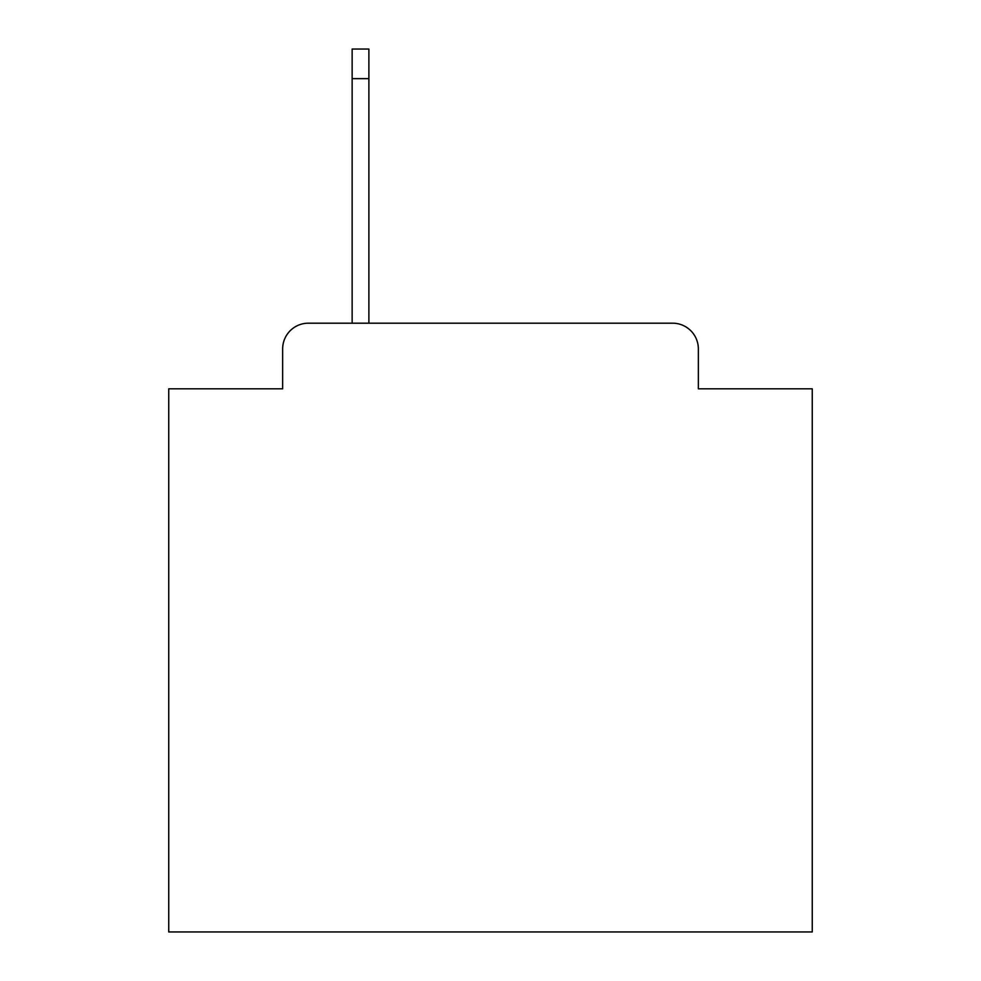 <?xml version="1.0" encoding="UTF-8"?>
<svg xmlns="http://www.w3.org/2000/svg" width="981" height="981" viewBox="0 0 981 981"><rect width="100%" height="100%" fill="white"/><g stroke="black" fill="none" stroke-linecap="round" stroke-linejoin="round"><path stroke-width="1.47" d="M282.651 348.929L282.651 388.819L282.651 348.929A25.739 25.739 0 0 1 308.39 323.19L352.142 323.19L352.142 49.05L368.881 49.05L368.881 78.652L352.142 78.652M698.349 388.819L698.349 348.929L698.349 388.819L812.256 388.819L812.256 931.95L168.744 931.95L168.744 388.819L282.651 388.819M698.349 348.929A25.739 25.739 0 0 0 672.61 323.19L308.39 323.19M368.881 78.652L368.881 323.19L672.61 323.19"/></g></svg>
